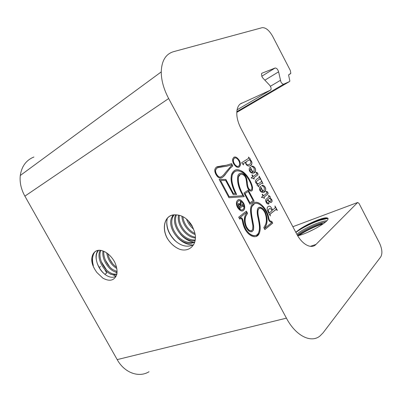 <?xml version="1.0" encoding="UTF-8"?>
<svg xmlns="http://www.w3.org/2000/svg" width="402" height="402" viewBox="0 0 402 402"><rect width="100%" height="100%" fill="white"/><g stroke="black" fill="none" stroke-linecap="round" stroke-linejoin="round"><path stroke-width="0.6" d="M237.522 207.472C240.356 211.537 242.672 212.09 244.466 209.125C244.994 207.321 244.707 205.327 243.607 203.146C240.728 199.01 238.396 198.508 236.612 201.638C236.15 203.417 236.451 205.362 237.522 207.472M242.934 210.894L244.361 209.171C244.888 207.367 244.602 205.372 243.506 203.191C241.833 200.382 240.014 199.246 238.049 199.774M237.351 202.296C236.969 203.749 237.215 205.342 238.09 207.07C240.406 210.392 242.295 210.839 243.758 208.407C244.185 206.935 243.949 205.311 243.054 203.538C240.713 200.171 238.808 199.754 237.351 202.296L237.245 202.342C236.863 203.794 237.11 205.387 237.984 207.115C239.396 209.452 240.898 210.367 242.501 209.864M239.361 160.483C236.532 156.443 234.331 155.916 232.753 158.896C232.441 160.398 232.748 162.056 233.662 163.87C236.461 167.855 238.652 168.418 240.235 165.559C240.592 164.031 240.301 162.343 239.361 160.483M238.974 167.227L240.135 165.604C240.491 164.081 240.2 162.393 239.26 160.534C237.577 157.735 235.793 156.614 233.914 157.177M175.95 214.869L175.408 214.879C164.584 214.266 161.167 228.457 167.915 239.311L167.428 238.617C160.996 227.587 164.996 213.708 175.95 214.869C182.473 215.135 187.885 218.844 192.186 225.999L194.166 230.884C198.9 243.592 189.598 253.185 179.081 249.049C174.393 246.934 170.508 243.456 167.428 238.617M116.263 275.908L114.399 276.933C111.997 277.687 109.314 277.164 106.349 275.365C101.224 271.928 97.937 266.988 96.49 260.541C95.51 256.094 96.098 252.692 98.259 250.33M94.947 251.722C92.38 255.33 91.842 259.963 93.329 265.611L91.731 260.37M193.719 244.607L192.623 245.195C186.513 247.476 180.397 245.733 174.277 239.969C167.865 232.934 165.559 225.678 167.358 218.201M173.026 215.02L172.227 216.708L173.614 214.934M33.909 157.001C26.185 160.162 21.648 166.322 20.286 175.488C19.562 182.377 21.095 189.262 24.884 196.141L117.183 359.604L286.425 318.153L168.654 98.535C163.76 89.224 161.287 80.345 161.247 71.893C161.634 60.757 165.73 54.019 173.528 51.677L262.164 27.678C265.717 27.426 269.209 30.301 272.646 36.291L290.294 70.44L290.827 73.27L288.581 74.928L289.852 81.068L289.395 81.616L283.817 84.129C282.862 84.345 281.882 83.601 280.887 81.897L278.606 71.817C277.782 69.285 276.616 68.018 275.104 68.018L262.039 73.169L261.441 73.923L262.014 76.787L263.003 78.199L269.506 85.088C270.772 86.596 271.285 88.048 271.038 89.44L270.496 90.128L240.356 103.892M100.214 250.295C95.274 258.893 106.228 276.043 114.746 274.747L116.871 274.114M106.696 252.903C107.942 259.928 111.299 265.119 116.761 268.476M116.485 267.149L116.449 267.119C112.108 264.039 109.243 259.586 107.847 253.762M103.038 250.964C101.284 259.365 109.661 271.827 117.047 272.239M117.052 271.476L113.078 269.732C107.61 266.446 103.028 257.496 103.852 251.29M116.907 273.868L115.681 274.119C113.811 274.28 111.801 273.697 109.651 272.37C103.098 268.551 98.043 257.3 100.691 250.808L100.857 250.381M96.49 260.541C95.942 257.757 96.093 255.205 96.952 252.878L98.525 250.295M97.098 263.003C98.957 267.757 101.585 271.566 104.987 274.425M101.314 261.712L106.485 269.817M110.726 274.038L116.093 276.038M105.394 260.164L109.635 266.797M114.228 271.471L117.012 272.863M109.555 258.853L112.605 263.611M172.227 216.708C166.152 226.12 178.996 245.2 191.392 243.21L194.719 242.28M186.478 219.01C187.92 223.07 190.297 226.452 193.613 229.155M192.658 226.914L189.985 223.678L188.257 220.653M181.94 216.16C181.94 223.216 188.071 232.014 195.131 234.542M194.92 233.456C191.875 231.999 189.236 229.788 187 226.823C184.588 223.467 183.227 220.07 182.91 216.628M178.578 215.09C176.292 223.909 185.357 237.115 195.392 238.024M195.387 237.255C190.915 236.286 187.101 233.843 183.945 229.939C180.212 224.994 178.684 220.105 179.357 215.261M175.734 214.869C170.358 224.467 182.97 242.567 195.025 240.602L195.136 240.587M195.231 240.019C189.759 240.074 184.96 237.748 180.83 233.034C175.991 226.914 174.458 221.01 176.227 215.316L176.403 214.864M194.819 241.959L192.307 242.552C186.86 242.888 181.975 240.748 177.649 236.125C172.192 229.577 170.528 223.261 172.654 217.175L174.021 214.894M176.533 241.974C169.564 235.517 166.343 228.341 166.86 220.452M192.99 245.014C187.216 244.803 182.086 242.351 177.594 237.667M193.98 242.225C188.749 241.26 184.222 238.587 180.392 234.2M297.425 235.311L298.741 234.125C303.691 229.969 318.299 223.04 325.615 221.944M326.876 220.773C320.288 220.944 303.671 228.617 298.229 233.155L296.892 234.361M314.972 228.778L307.113 232.602M295.766 232.23L300.098 228.959C308.957 223.08 324.092 216.748 327.153 217.954L327.293 217.979C328.575 218.301 328.318 219.351 326.519 221.13C324.419 223.115 321.103 225.366 316.57 227.889C309.193 231.964 302.907 234.607 297.716 235.808M310.364 246.346L310.877 246.15M299.038 235.492C304.007 231.748 314.53 226.482 322.469 223.974L323.329 223.703M300.098 228.959C306.244 225.236 312.942 222.13 320.198 219.638L327.168 217.959M295.897 232.477C300.555 228.698 311.846 222.894 320.449 220.12L327.972 218.397M297.741 235.803C302.399 231.984 313.635 226.21 322.218 223.492M116.801 274.491C114.394 280.601 109.751 281.822 102.877 278.154L96.947 272.556C91.606 265.37 90.375 259.089 93.259 253.707C96.178 249.356 100.681 249.094 106.761 252.923C109.826 255.124 112.404 258.034 114.485 261.652C116.711 266.315 117.484 270.596 116.801 274.491M96.947 272.556L96.57 272.048C91.41 264.712 90.4 258.486 93.54 253.371L93.259 253.707M93.54 253.371C96.53 249.391 100.942 249.255 106.776 252.958C109.836 255.154 112.399 258.054 114.469 261.652M179.387 249.15C174.845 247.185 171.021 243.908 167.915 239.311M267.767 202.955L267.204 202.975L266.436 200.95L267.375 199.955C268.642 201.417 269.767 202.281 270.752 202.538L271.973 201.678C272.31 200.784 272.059 199.874 271.224 198.95L269.858 198.096L270.285 197.588C270.37 196.528 269.787 195.88 268.546 195.638L268.255 195.854L268.963 196.191L269.144 196.729L265.727 199.603L265.566 200.658C266.42 203.497 267.556 204.523 268.978 203.734C269.003 202.829 268.702 202.492 268.064 202.708L267.767 202.955M259.195 176.121L259.22 177.403L256.531 179.357L255.396 180.664C255.185 182.402 256.029 183.548 257.918 184.106L256.873 184.825L258.793 186.87L258.501 185.664L261.521 183.357C261.993 182.83 262.456 182.925 262.908 183.644L261.345 180.191L261.416 181.583L258.235 183.885C257.014 183.498 256.411 182.714 256.416 181.528L259.838 178.895L261.024 179.578L259.195 176.121M255.818 172.272L256.953 173.81L253.18 176.508L252.29 174.86L251.913 175.101L252.793 176.759L251.124 177.86L251.25 178.101L252.29 178.091L254.27 179.041L253.848 177.8L257.989 174.724C257.938 173.016 257.215 172.197 255.818 172.272M274.546 208.412L272.501 210.025C270.847 206 269.154 205.1 267.41 207.316C266.913 208.668 267.199 210.276 268.27 212.145L270.31 215.985L270.049 214.356L270.772 213.487L276.154 209.432L277.325 210.377L274.993 205.975L275.249 207.558L274.546 208.412M226.286 165.237L221.864 165.86C217.949 166.9 216.316 165.81 214.864 169.408C214.16 172.8 217.633 178.242 220.457 178.176C222.427 177.739 224.266 176.202 225.974 173.563L230.075 168.378L232.803 165.895L231.602 163.634L226.185 165.287L216.346 167.207M248.486 157.076L248.783 158.222L241.592 162.8L243.562 164.91L243.26 163.75L245.441 162.177C245.853 166.981 251.24 166.925 251.783 164.071C252.21 162.051 251.511 160.564 249.682 159.599L250.411 159.157L248.486 157.076M251.577 166.363L251.592 166.669C253.582 166.845 254.421 168.131 254.119 170.533L252.868 172.066L250.28 167.177L249.275 168.463C248.627 173.498 254.712 174.659 255.401 171.111C256.531 168.654 253.255 165.137 251.577 166.363M252.612 187.86C251.657 181.95 247.034 174.443 242.527 171.523C237.135 168.503 233.426 169.594 231.396 174.785L231.029 178.176C231.075 182.513 232.527 187.613 235.386 193.473L233.441 193.563L225.899 179.443L219.165 179.418L228.984 197.754L244.235 196.648C239.728 189.317 237.808 182.764 238.466 176.991C239.13 172.895 244.506 173.368 246.019 178.845L246.542 181.935C246.637 184.448 247.109 186.664 247.964 188.588C249.813 191.307 251.31 191.789 252.456 190.025L252.511 187.91C250.913 177.85 240.718 166.925 234.632 170.408M254.175 201.166L248.275 190.076L243.984 193.025L249.954 204.231L254.175 201.166L248.185 190.141M265.958 191.427L267.064 192.99L263.421 195.834L262.536 194.191L262.174 194.457L263.049 196.106L261.431 197.287L261.556 197.523L262.571 197.472L264.511 198.362L264.089 197.116L268.069 193.925C268.089 192.156 267.385 191.322 265.958 191.427M261.742 185.563L261.762 185.87C263.823 186.086 264.632 187.432 264.194 189.91L263.064 191.302L260.486 186.443L259.576 187.598C258.642 192.417 264.601 194.136 265.441 190.473C266.757 188.111 263.501 184.131 261.742 185.563C263.521 184.257 266.632 188.242 265.34 190.518L265.441 190.473M243.522 225.517C246.542 235.627 256.466 240.421 259.31 233.286C260.903 228.678 260.104 225.06 258.843 218.397C257.878 214.492 257.687 211.563 258.27 209.608C259.561 206.407 263.737 209.246 265.26 213.628C266.737 218.155 266.732 221.999 265.24 225.165L263.802 227.622L264.853 229.602L272.697 223.13L271.717 221.281C270.234 221.467 269.26 220.427 268.797 218.17C267.104 206.578 254.617 196.553 251.149 206.045L250.652 208.105C250.351 210.432 250.697 214.095 251.692 219.08L252.878 225.919L252.637 229.547C250.833 231.798 248.768 230.828 246.451 226.627C244.969 222.839 244.738 219.417 245.753 216.371L247.547 213.336L246.366 211.13L238.693 217.196L239.733 219.13C242.672 216.934 242.115 221.974 243.522 225.517M286.425 318.153C295.721 335.896 311.007 343.414 319.932 336.032L323.097 332.816L380.794 256.828C382.609 253.456 382.141 248.788 379.382 242.813L358.986 203.347L357.669 202.487L315.992 244.426C311.47 249.391 302.148 244.607 296.711 234.019L240.939 128.434C237.356 121.344 236.095 115.007 237.155 109.429C237.894 106.274 239.391 104.173 241.642 103.128M117.183 359.604C124.464 372.9 138.961 378.021 149.021 371.734M110.696 274.028L110.399 274.219L110.686 274.023M104.917 269.777L106.726 273.013L104.811 274.275M91.736 258.235L93.329 265.611M327.153 217.954L328.057 218.507M256.084 236.471L259.205 233.326C260.797 228.718 259.999 225.1 258.742 218.442C257.777 214.532 257.587 211.603 258.169 209.653L259.375 208.342M251.446 230.768C246.873 231.904 243.396 220.567 245.647 216.412L247.441 213.382L246.275 211.201M264.838 229.567L272.596 223.17L271.616 221.326C270.129 221.507 269.154 220.467 268.692 218.216C267.159 209.462 259.541 200.296 254.144 202.608M268.139 218.155C266.521 207.181 255.019 198.085 251.843 206.734L251.386 208.628C251.099 210.759 251.441 214.271 252.411 219.165C253.471 225.075 254.124 226.643 253.31 230.321C251.114 233.004 248.657 231.954 245.949 227.17C244.21 222.909 243.903 219.09 245.029 215.708L246.557 212.919L246.351 212.532L239.783 217.748L241.416 217.804C243.31 218.658 243.3 223.391 244.205 225.361C246.999 234.693 256.064 239.029 258.667 232.477C260.109 228.17 259.385 224.874 258.144 218.316C257.134 214.341 256.953 211.206 257.597 208.899C259.094 205.12 264.024 208.291 265.777 213.241C267.476 218.276 267.501 222.527 265.853 225.989L264.858 228.225L271.712 222.597L271.556 222.311C269.863 222.145 268.727 220.758 268.139 218.155M254.582 203.603L251.737 206.774L251.28 208.673C250.994 210.804 251.34 214.316 252.305 219.211C253.371 225.115 254.019 226.683 253.21 230.361L251.853 231.813M239.783 217.748L246.351 212.532M239.763 217.944L241.311 217.844C243.205 218.703 243.195 223.437 244.099 225.406C246.205 232.125 251.923 237.1 255.697 235.421M258.948 207.347C262.139 207.311 264.561 209.809 266.224 214.844C267.35 219.346 267.194 223.075 265.747 226.03L264.732 227.989M263.581 192.317L265.34 190.518M263.064 191.302L260.395 186.508M260.451 188.895L260.385 189.04C260.411 191.166 261.199 191.99 262.757 191.523L261.029 188.262L260.285 189.086C260.285 191.146 261.044 191.985 262.566 191.613M260.35 188.94L261.029 188.262M264.491 198.342L263.988 197.161L267.968 193.97C268.008 192.272 267.34 191.432 265.973 191.452M263.421 195.834L262.446 194.256M234.406 158.147L233.492 159.458C232.527 162.554 236.572 167.74 238.667 166.167L239.527 164.951C240.547 161.921 236.572 156.654 234.406 158.147L233.391 159.514C232.441 162.554 236.366 167.679 238.486 166.262M249.938 204.206L254.069 201.211M245.039 193.613L249.974 202.879L253.139 200.593L248.25 191.402L244.939 193.658L249.974 202.879M244.939 193.658L248.25 191.402M251.602 191.015L252.355 190.071L252.511 187.91M244.114 196.658C239.622 189.347 237.708 182.809 238.366 177.041L240.386 174.403M235.386 193.473L233.336 193.608L225.793 179.493L219.196 179.468M242.084 194.081C238.451 187.588 237.009 181.679 237.758 176.347C238.401 171.649 244.873 172.237 246.697 178.865L247.27 182.207C247.401 184.603 247.783 186.548 248.406 188.03C249.748 190.196 250.868 190.618 251.783 189.297L251.893 187.588C251.069 182.332 246.612 175.031 242.486 172.428C237.476 169.634 234.029 170.619 232.15 175.393L231.803 178.568C231.833 182.809 233.366 187.95 236.396 193.99L236.647 194.483L233.24 194.643L225.683 180.498L220.537 180.488L229.185 196.648L242.949 195.679L242.084 194.081M239.924 173.418C242.697 172.765 244.924 174.599 246.597 178.915L246.697 178.865M246.597 178.915L248.019 187.362C248.793 189.397 249.828 190.292 251.124 190.045M235.125 171.388C233.602 172.121 232.577 173.473 232.049 175.443L231.703 178.619C231.733 182.855 233.266 187.995 236.296 194.035L236.522 194.488M229.185 196.648L220.537 180.488M229.08 196.694L242.949 195.679M253.632 172.991L255.3 171.162C256.411 168.785 253.275 165.257 251.577 166.373M252.868 172.066L250.185 167.237M250.22 169.589L250.109 169.85C250.22 171.895 251.039 172.699 252.556 172.267L250.818 168.991L250.009 169.9C250.119 171.945 250.938 172.749 252.456 172.317L252.556 172.267M250.119 169.639L250.818 168.991M250.255 165.795L251.682 164.122C252.114 162.101 251.411 160.614 249.582 159.649L250.31 159.207L248.426 157.162M243.522 164.875L243.16 163.8L245.441 162.177M247.315 164.835C248.843 165.071 249.959 164.438 250.677 162.946C251.064 161.559 250.602 160.524 249.295 159.835L246.687 161.423L246.049 162.358C245.843 163.488 246.265 164.312 247.315 164.835L249.009 164.694M246.687 161.423L249.295 159.835M246.587 161.473L245.954 162.403C245.743 163.539 246.165 164.363 247.22 164.885M226.185 165.287L231.602 163.634M221.653 177.92C222.788 177.267 224.195 175.83 225.874 173.614L229.974 168.428L232.703 165.946L231.502 163.684M222.236 166.9C218.427 167.855 216.869 167.041 215.658 169.971C215.03 172.759 218.105 177.473 220.366 177.106C221.954 176.654 223.607 175.177 225.326 172.684L231.663 165.378L231.396 164.875L226.532 166.282L222.236 166.9M216.909 168.192L215.557 170.021C214.809 173.317 218.904 178.649 221.18 176.89M268.491 206.211C270.114 205.879 271.415 207.166 272.4 210.065L272.501 210.025M277.119 210.497L274.903 206.04M270.295 215.959L269.988 214.261L275.888 209.497M272.028 210.738C270.802 208.201 269.652 207.844 268.566 209.668C268.184 210.688 268.446 211.748 269.345 212.854L272.028 210.738M269.536 208.623L268.466 209.708C268.084 210.728 268.34 211.794 269.245 212.894L269.345 212.854M254.255 179.031L253.747 177.85L257.888 174.769C257.858 173.126 257.174 172.307 255.833 172.307M253.18 176.508L252.195 174.92M260.818 179.699L259.104 176.182M258.235 183.885L258.134 183.93C256.913 183.543 256.31 182.759 256.315 181.578L259.732 178.945M262.978 183.779L261.255 180.252M258.742 186.819L258.401 185.709L261.853 183.161M267.616 203.03L267.204 202.975M268.526 204.136L268.878 203.774L268.164 202.643M271.154 202.487L271.873 201.724C272.209 200.829 271.958 199.92 271.124 198.99L269.858 198.096M269.757 198.141L270.184 197.633C270.27 196.583 269.697 195.935 268.476 195.689M267.099 203.02L266.335 200.995L267.375 199.955M268.938 200.879C269.822 201.598 270.476 201.568 270.908 200.789C271.189 199.729 270.727 198.915 269.521 198.347L267.697 199.714L268.837 200.925L270.325 201.357M267.697 199.714L269.521 198.347M267.596 199.759L268.837 200.925M242.064 204.07L242.125 205.12L240.944 205.96L240.677 205.457L241.18 202.412L240.527 201.186L240.105 204.517C239.265 203.402 238.622 203.241 238.17 204.035L238.647 206.226L240.034 208.814L240.039 207.985L242.356 206.291L242.733 206.09L243.381 206.538L242.064 204.07M243.245 206.608L241.969 204.136M240.019 208.794L239.934 208.03L242.597 206.136M238.502 203.593L240.105 204.517M240.944 205.96L240.572 205.502L241.074 202.457L240.431 201.251M240.783 206.075C240.039 204.608 239.381 204.276 238.798 205.07L239.406 207.06L240.783 206.075M239.11 204.653L238.693 205.115L238.944 206.588L239.406 207.06M99.118 267.315L100.606 266.601M105.103 269.978L106.786 272.988L104.821 274.285M283.817 84.129L236.823 111.671M262.039 73.169L261.777 73.33M168.654 98.535L24.884 196.141M278.606 71.817L264.873 80.179M270.385 86.289L280.335 80.375M261.762 76.254L275.104 68.018M237.079 109.806L270.496 90.128M315.992 244.426L310.319 246.341M357.669 202.487L292.852 226.718M236.783 112.399L289.395 81.616M290.375 73.807L288.606 74.862M115.821 276.234L115.746 276.852M115.681 274.119L114.746 274.747M192.307 242.552L191.392 243.21M161.247 71.893L20.286 175.488"/></g></svg>
